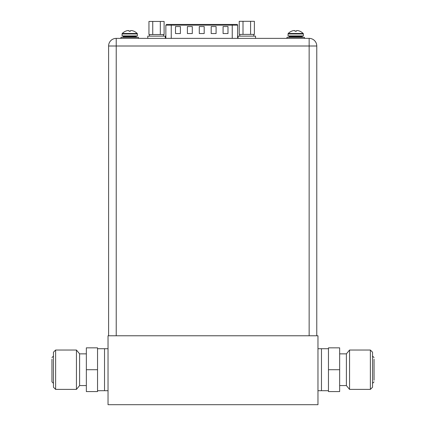 <?xml version="1.0" encoding="UTF-8"?>
<svg xmlns="http://www.w3.org/2000/svg" width="426" height="426" viewBox="0 0 426 426"><rect width="100%" height="100%" fill="white"/><g stroke="black" fill="none" stroke-linecap="round" stroke-linejoin="round"><path stroke-width="0.64" d="M108.034 404.7L317.966 404.7L317.966 335.773L108.034 335.773L108.034 404.7M317.966 390.706L321.465 390.706L321.465 348.718L321.465 390.706L328.462 390.706M317.966 348.718L328.462 348.718M108.034 348.718L104.535 348.718L104.535 390.706L104.535 348.718L97.538 348.718M108.034 390.706L97.538 390.706M55.625 389.391L55.625 350.034L53.452 352.201L53.452 387.223L55.625 389.391L76.44 389.391L76.44 350.034L55.625 350.034M76.44 389.391L79.614 385.567L79.614 353.857L76.44 350.034M86.345 369.709L86.345 347.845L97.538 347.845L97.538 369.709L86.345 369.709L86.345 391.579L97.538 391.579L97.538 369.709M370.375 379.55L370.375 389.391L372.548 387.223L372.548 352.201L370.375 350.034L370.375 379.55M349.56 389.391L346.386 385.567L346.386 353.857L349.56 350.034L349.56 389.391L370.375 389.391M339.655 369.709L339.655 391.579L328.462 391.579L328.462 369.709L339.655 369.709L339.655 347.845L328.462 347.845L328.462 369.709M171.247 38.372L171.247 25.15L165.858 25.15L165.858 38.372L116.223 38.372L309.148 38.372A7.625 7.625 0 0 1 316.774 46.003L316.774 335.773M309.148 38.372L309.148 46.003L316.774 46.003A7.625 7.625 0 0 0 309.148 38.372L264.573 38.372M282.103 38.372L286.964 38.372L286.964 37.323L304.457 37.323L304.457 38.372M170.384 38.372L164.574 38.372M238.752 38.372L232.942 38.372M238.054 38.372L238.054 36.135L255.547 36.135L255.547 38.372L237.623 38.372L237.623 25.15A0.698 0.698 0 0 0 236.925 24.447L232.234 24.447L236.925 24.447M116.223 38.372A7.625 7.625 0 0 0 108.598 46.003A7.625 7.625 0 0 1 116.223 38.372L116.223 335.773M309.148 335.773L309.148 46.003L108.598 46.003L108.598 335.773M165.277 38.372L165.277 36.135L147.785 36.135L147.785 38.372M152.742 21.438L148.956 21.438L148.956 34.527L152.742 34.527L152.742 21.438L160.314 21.438L160.314 34.527L152.742 34.527M160.314 34.527L164.106 34.527L164.106 21.438L160.314 21.438M243.012 21.3L239.226 21.3L239.226 34.384L243.012 34.384L243.012 21.3L250.584 21.3L250.584 34.384L243.012 34.384M250.584 34.384L254.375 34.384L254.375 21.3L250.584 21.3M133.988 31.258L133.998 31.242A10.416 10.416 0 0 1 137.193 33.478A0.698 0.698 0 0 1 137.39 33.968L137.39 35.922L122.065 35.922L122.065 33.968A0.698 0.698 0 0 1 122.262 33.478A10.416 10.416 0 0 1 125.462 31.242L125.468 31.258M133.945 31.242A10.394 10.394 0 0 0 132.667 30.773A10.213 8.845 90 0 0 131.224 30.544A10.213 5.107 90 0 0 130.393 30.773L130.393 31.258L129.067 31.258L129.062 30.773A10.213 5.107 -90 0 0 128.231 30.544A10.213 8.845 -90 0 0 126.788 30.773A10.394 10.394 0 0 0 125.51 31.242M122.624 37.323A0.559 0.559 0 0 0 123.183 36.764L123.183 36.487A0.559 0.559 0 0 1 123.748 35.922M136.831 37.323A0.559 0.559 0 0 1 136.272 36.764L136.272 36.487A0.559 0.559 0 0 0 135.713 35.922M138.477 38.372L138.477 37.323L120.979 37.323L120.979 38.372M299.968 31.258L299.979 31.242A10.416 10.416 0 0 1 303.174 33.478A0.698 0.698 0 0 1 303.376 33.968L303.376 35.922L288.051 35.922L288.051 33.968A0.698 0.698 0 0 1 288.248 33.478A10.416 10.416 0 0 1 291.443 31.242L291.453 31.258M299.931 31.242A10.394 10.394 0 0 0 298.653 30.773A10.213 8.845 90 0 0 297.21 30.544A10.213 5.107 90 0 0 296.379 30.773L296.374 31.258L295.048 31.258L295.048 30.773A10.213 5.107 -90 0 0 294.217 30.544A10.213 8.845 -90 0 0 292.774 30.773A10.394 10.394 0 0 0 291.496 31.242M288.61 37.323A0.559 0.559 0 0 0 289.169 36.764L289.169 36.487A0.559 0.559 0 0 1 289.728 35.922M302.817 37.323A0.559 0.559 0 0 1 302.252 36.764L302.252 36.487A0.559 0.559 0 0 0 301.693 35.922M171.247 24.447L171.247 25.15L232.234 25.15L232.234 24.447L166.555 24.447L236.574 24.447M223.086 26.55L227.985 26.55L227.985 33.547L223.086 33.547L223.086 26.55M175.501 26.55L180.4 26.55L180.4 33.547L175.501 33.547L175.501 26.55M211.19 26.55L216.088 26.55L216.088 33.547L211.19 33.547L211.19 26.55M187.397 26.55L192.296 26.55L192.296 33.547L187.397 33.547L187.397 26.55M199.293 26.55L204.192 26.55L204.192 33.547L199.293 33.547L199.293 26.55M137.39 33.968L122.065 33.968M137.193 33.478L122.262 33.478M136.272 36.487L123.183 36.487M136.272 36.764L123.183 36.764M303.376 33.968L288.051 33.968M303.174 33.478L288.248 33.478M302.252 36.487L289.169 36.487M302.252 36.764L289.169 36.764M232.234 38.372L232.234 25.15L237.623 25.15M79.614 385.567L86.345 385.567M79.614 353.857L86.345 353.857M51.951 359.209L51.951 381.84L51.951 359.209M53.452 383.347L51.951 381.84M53.452 356.077L51.951 357.584M349.56 350.034L370.375 350.034M346.386 385.567L339.655 385.567M346.386 353.857L339.655 353.857M374.049 359.209L374.049 380.216M372.548 356.077L374.049 357.584M372.548 383.347L374.049 381.84M149.531 34.527L149.531 36.135M163.525 34.527L163.525 36.135M239.801 34.384L239.801 36.135M253.795 34.384L253.795 36.135M165.858 25.15L166.555 24.447"/></g></svg>
